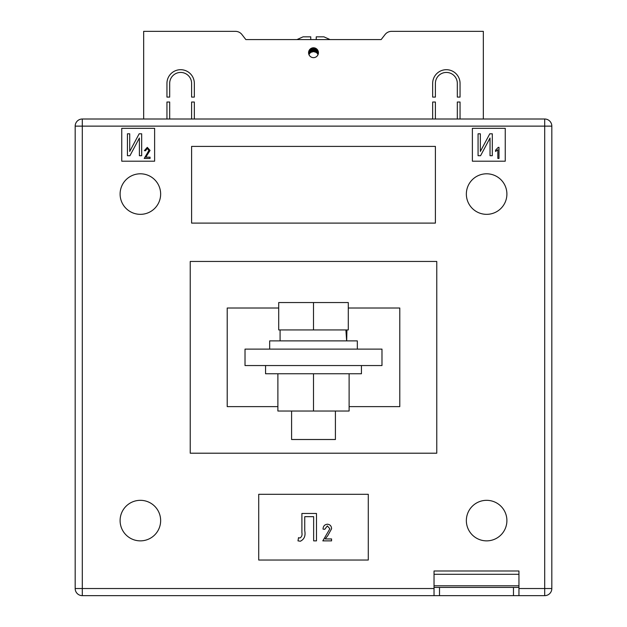 <?xml version="1.0" encoding="UTF-8"?>
<svg xmlns="http://www.w3.org/2000/svg" width="627" height="627" viewBox="0 0 627 627"><rect width="100%" height="100%" fill="white"/><g stroke="black" fill="none" stroke-linecap="round" stroke-linejoin="round"><path stroke-width="0.94" d="M318.43 52.715A4.93 4.93 0 0 1 313.5 57.645A4.93 4.93 0 0 1 308.57 52.715A4.93 4.93 0 0 1 313.5 47.785A4.93 4.93 0 0 1 318.43 52.715M166.947 83.399A13.7 13.7 0 0 1 180.647 69.699A13.7 13.7 0 0 1 194.339 83.399L194.339 97.091L191.603 97.091L191.603 83.399A10.957 10.957 0 0 0 180.647 72.442A10.957 10.957 0 0 0 169.682 83.399L169.682 97.091L166.947 97.091L166.947 83.399M457.318 83.399A10.957 10.957 0 0 0 446.353 72.442A10.957 10.957 0 0 0 435.397 83.399L435.397 97.091L432.661 97.091L432.661 83.399A13.7 13.7 0 0 1 446.353 69.699A13.7 13.7 0 0 1 460.053 83.399L460.053 97.091L457.318 97.091L457.318 83.399M457.318 119.005L457.318 102.021L460.053 102.021L460.053 119.005M483.339 119.005L483.339 31.35L391.569 31.35A8.222 8.222 0 0 0 385.08 34.524L381.161 39.572L245.839 39.572L296.963 39.572L303.092 36.828L310.757 36.828L310.757 39.572L316.243 39.572L316.243 36.828L323.908 36.828L330.037 39.572L381.161 39.572L385.08 34.524M241.92 34.524L245.839 39.572L241.92 34.524A8.222 8.222 0 0 0 235.431 31.35L143.661 31.35L143.661 119.005M169.682 119.005L169.682 102.021L166.947 102.021L166.947 119.005M194.339 119.005L194.339 102.021L191.603 102.021L191.603 119.005M435.397 119.005L435.397 102.021L432.661 102.021L432.661 119.005M310.757 37.22L310.757 36.828M308.986 50.732L308.986 54.565L310.044 53.036L310.044 49.204M310.044 53.036L310.961 52.323L310.961 48.491M310.961 52.323L313.5 51.618L316.039 52.323L316.039 48.491M316.039 52.323L316.956 53.036L316.956 49.204M314.041 51.649L314.041 47.817M314.966 51.845L314.966 48.013M312.034 51.845L312.034 48.013M312.959 51.649L312.959 47.817M313.5 51.618L313.5 47.785M315.444 52.025L315.444 48.185M316.956 53.036L317.372 53.499L317.372 49.666M309.628 53.499L309.628 49.666M311.556 52.025L311.556 48.185M317.372 53.499L318.014 54.565L318.014 50.732M120.102 520.59A20.268 20.268 0 0 0 140.377 540.866A20.268 20.268 0 0 0 160.645 520.59A20.268 20.268 0 0 0 140.377 500.322A20.268 20.268 0 0 0 120.102 520.59M466.355 520.59A20.268 20.268 0 0 0 486.623 540.866A20.268 20.268 0 0 0 506.898 520.59A20.268 20.268 0 0 0 486.623 500.322A20.268 20.268 0 0 0 466.355 520.59M466.355 194.064A20.268 20.268 0 0 0 486.623 214.34A20.268 20.268 0 0 0 506.898 194.064A20.268 20.268 0 0 0 486.623 173.797A20.268 20.268 0 0 0 466.355 194.064M120.102 194.064A20.268 20.268 0 0 0 140.377 214.34A20.268 20.268 0 0 0 160.645 194.064A20.268 20.268 0 0 0 140.377 173.797A20.268 20.268 0 0 0 120.102 194.064M245.016 365.549L381.984 365.549L381.984 349.114L245.016 349.114L245.016 365.549M121.748 128.323L121.748 161.194L154.618 161.194L154.618 128.323L121.748 128.323M505.252 128.323L472.382 128.323L472.382 161.194L505.252 161.194L505.252 128.323M191.603 223.102L435.397 223.102L435.397 146.405L191.603 146.405L191.603 223.102M258.716 560.036L368.284 560.036L368.284 494.295L258.716 494.295L258.716 560.036M434.033 574.285L518.952 574.285L518.952 570.993L434.033 570.993L434.033 587.428L439.511 587.428L439.511 595.65L82.302 595.65L82.302 588.526L75.177 588.526L75.177 126.129A7.124 7.124 0 0 1 82.302 119.005L544.698 119.005L544.698 126.129L82.302 126.129L82.302 588.526L434.033 588.526M278.709 308.022L227.209 308.022L227.209 406.633L277.886 406.633M349.114 406.633L399.791 406.633L399.791 308.022L348.291 308.022M436.768 261.451L436.768 453.203L190.232 453.203L190.232 261.451L436.768 261.451M518.952 588.526L544.698 588.526L544.698 126.129L551.823 126.129A7.124 7.124 0 0 0 544.698 119.005A7.124 7.124 0 0 1 551.823 126.129L551.823 588.526A7.124 7.124 0 0 1 544.698 595.65L513.474 595.65L513.474 587.428L518.952 587.428L518.952 595.65M82.302 119.005A7.124 7.124 0 0 0 75.177 126.129A7.124 7.124 0 0 1 82.302 119.005A7.124 7.124 0 0 0 75.177 126.129L82.302 126.129L82.302 119.005M75.177 588.526A7.124 7.124 0 0 0 82.302 595.65A7.124 7.124 0 0 1 75.177 588.526M127.438 155.715L127.438 133.802L129.718 133.802L129.718 151.444L139.155 133.802L141.671 133.802L141.671 155.715L139.39 155.715L139.39 138.034L129.938 155.715L127.438 155.715M145.793 157.173L150.065 157.173L150.065 158.451L144.234 158.451L148.928 150.402L147.251 148.497L145.511 150.77L144.375 150.629L147.29 147.353L150.065 150.425L145.793 157.173M478.072 155.715L478.072 133.802L480.353 133.802L480.353 151.444L489.789 133.802L492.305 133.802L492.305 155.715L490.024 155.715L490.024 138.034L480.572 155.715L478.072 155.715M498.99 147.353L498.99 158.451L497.854 158.451L497.854 149.775L495.573 151.483L495.573 150.198L498.253 147.353L498.99 147.353M301.9 532.738L301.9 513.474L316.486 513.474L316.486 540.866L313.641 540.866L313.641 516.672L304.746 516.672L304.746 530.732C305.725 535.795 304.267 539.291 300.38 541.219L297.99 540.866L298.515 537.66L299.8 538.021C301.681 537.025 302.386 535.27 301.9 532.738M325.17 538.946L331.573 538.946L331.573 540.866L322.819 540.866L329.865 528.788L327.349 525.92L324.739 529.337L323.03 529.125C323.14 526.178 324.598 524.54 327.412 524.211C330.092 524.493 331.479 526.029 331.573 528.82L327.709 535.748L325.17 538.946M439.511 595.65L513.474 595.65M439.511 587.428L513.474 587.428M518.952 574.285L518.952 587.428M434.033 595.65L434.033 587.428M361.442 365.549L361.442 373.763L265.558 373.763L265.558 365.549M349.114 373.763L349.114 411.022L277.886 411.022L277.886 373.763M313.5 411.022L313.5 373.763M269.673 349.114L269.673 340.892L357.327 340.892L357.327 349.114M335.414 411.022L335.414 439.511L291.586 439.511L291.586 411.022M313.5 329.935L348.291 329.935L348.291 302.543L313.5 302.543L313.5 329.935L278.709 329.935L278.709 302.543L313.5 302.543M346.692 340.892L346.919 329.935M345.892 329.935L346.645 340.892M551.823 588.526L544.698 588.526L544.698 595.65M434.033 585.79L518.952 585.79M280.081 340.892L280.081 329.935"/></g></svg>

